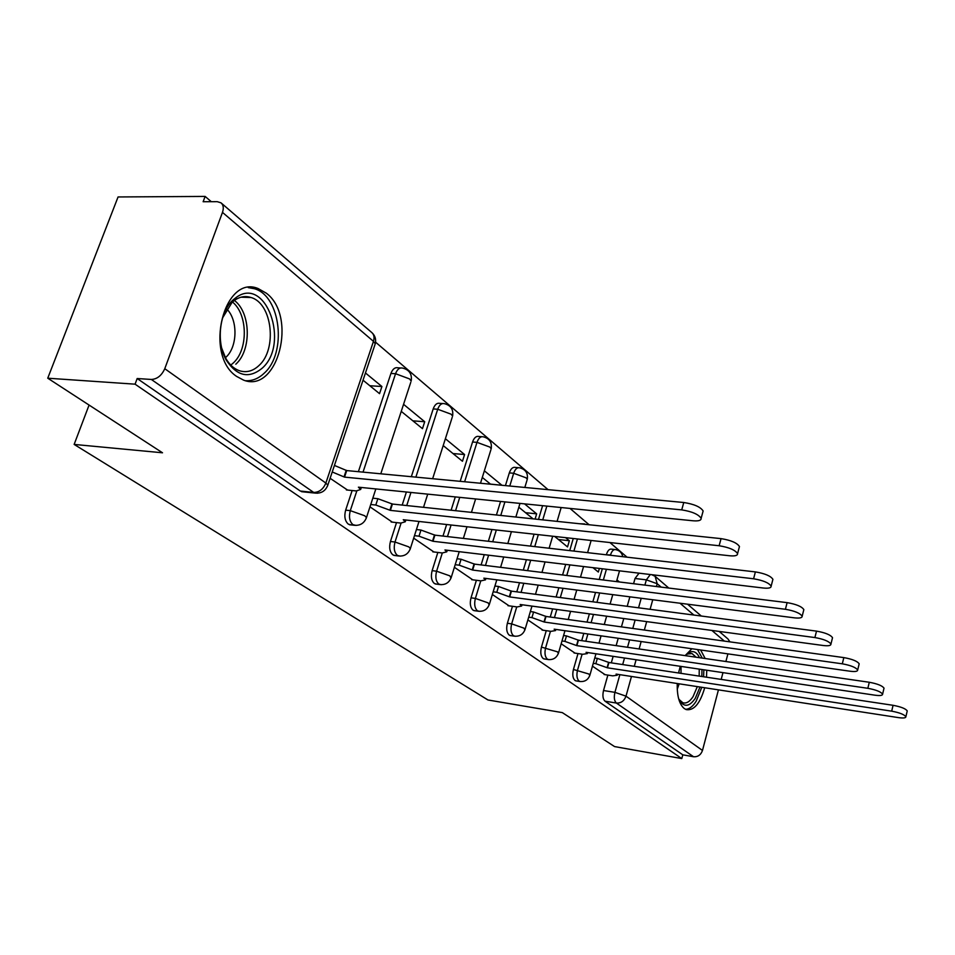 <?xml version="1.0" encoding="UTF-8"?>
<svg xmlns="http://www.w3.org/2000/svg" width="955" height="955" viewBox="0 0 955 955"><rect width="100%" height="100%" fill="white"/><g stroke="black" fill="none" stroke-linecap="round" stroke-linejoin="round"><path stroke-width="1.43" d="M578.002 653.566L573.43 669.479C572.236 674.672 572.773 678.348 575.029 680.509L576.438 680.951M546.26 630.682L541.449 647.096C540.196 652.444 540.769 656.264 543.18 658.544L544.756 659.022M512.465 606.294L507.38 623.269C506.055 628.772 506.687 632.735 509.254 635.147L511.021 635.672M476.402 580.282L471.018 597.842C469.633 603.512 470.314 607.631 473.071 610.185L475.065 610.77M437.844 552.444L432.138 570.636C430.681 576.498 431.421 580.783 434.37 583.493L436.626 584.138M396.528 522.6L390.452 541.485C388.912 547.525 389.724 552.002 392.887 554.891L395.466 555.595M352.144 490.524L345.65 510.149C344.027 516.404 344.922 521.072 348.324 524.152L351.273 524.94M266.338 293.197L258.113 288.541C223.9 274.013 203.737 355.033 236.637 376.425L243.585 380.126C277.845 393.794 297.697 316.38 266.338 293.197M691.874 648.743L685.117 655.619M680.282 666.303L678.551 672.989M677.25 683.517C676.94 695.944 679.28 704.277 684.246 708.526L686.227 709.589C693.951 710.818 700.111 703.537 704.706 687.755M627.041 557.183L609.923 542.547M589.104 524.749L570.016 508.43M548.075 489.664L375.578 342.177M211.294 201.696L205.122 196.42L203.14 201.732L217.251 201.672L220.975 202.818C223.41 204.895 223.912 208.083 222.479 212.38L164.773 368.702L325.858 483.063L373.465 341.353L222.479 212.38M47.75 378.204L135.073 384.173L681.798 758.58L614.566 746.583L562.316 712.621L487.957 699.979L74.144 444.421L162.517 452.789L47.75 378.204L118.062 196.957L205.122 196.42M706.497 677.191L706.76 670.231M705.172 658.52L700.624 649.985M718.435 689.868L702.486 750.451C700.863 754.939 697.878 757.029 693.545 756.742L682.801 754.832L605.004 701.185C602.88 699.132 602.378 695.574 603.524 690.525L607.869 675.101M611.307 662.854L613.146 656.336M616.154 645.64L618.219 638.274M621.43 626.874L623.782 618.53M627.208 606.318L629.882 596.827M633.571 583.708L635.039 578.479L646.356 579.852L650.331 574.516M727.913 653.865L725.896 661.517M722.971 672.642L721.192 679.411M682.801 754.832L681.798 758.58M719.211 631.434L727.925 638.931L729.942 641.867M317.43 493.246L313.694 492.434L151.344 379.457L137.174 378.526L135.073 384.173M151.344 379.457C157.193 379.135 161.658 375.554 164.773 368.702M330.12 478.3L347.536 490.058M363.031 380.197L379.541 393.663L381.916 386.512L369.836 385.748M369.979 506.842L392.278 522.122M401.255 411.366L422.48 428.664L424.712 421.728L412.882 420.845M413.682 538.143L433.904 551.966M443.204 445.567L462.459 461.265L464.584 454.532L452.992 453.553M454.377 567.294L472.737 579.804M501.781 485.271L490.464 484.089M492.35 594.488L509.051 605.84M535.098 519.066L536.662 513.838L525.537 512.692M527.876 619.926L543.073 630.216M554.664 536.447L567.533 546.929L569.347 540.733L558.436 539.515M561.17 643.765L575.017 653.125M592.96 567.664L598.331 572.045L599.37 568.428M581.702 640.662L583.792 633.392M587.027 622.123L589.39 613.874M592.852 601.817L595.538 592.434M599.251 579.482L602.33 568.786M606.341 554.807L610.52 554.915C611.821 550.963 613.552 549.197 615.7 549.626C619.58 550.462 621.92 552.814 622.744 556.681M550.247 617.037L552.635 608.896M556.12 597.006L558.842 587.743M562.579 574.958L565.682 564.405M569.717 550.605L573.263 538.501M516.786 591.849L519.52 582.729M523.292 570.123L526.42 559.702M530.491 546.105L534.072 534.167M538.489 519.425L542.607 505.673M481.105 564.918L484.257 554.664M488.363 541.27L491.968 529.512M496.421 514.996L500.575 501.459M505.422 485.618L509.325 472.88L513.671 473.274C515.139 469.084 517.144 467.27 519.687 467.807C525.644 469.394 528.163 473.262 527.267 479.386L526.11 477.822L513.671 473.274L509.767 486.035M442.989 536.065L446.63 524.51M451.118 510.221L455.296 496.91M460.191 481.332L472.558 441.998L476.987 442.356C478.527 438.082 480.64 436.232 483.337 436.829C489.521 438.464 492.147 442.463 491.192 448.838L489.903 447.095L476.987 442.356L464.631 481.75M402.186 505.076L406.4 492.004M411.33 476.7L433.188 408.931L437.712 409.241C439.324 404.884 441.556 403.022 444.409 403.667C450.867 405.35 453.589 409.516 452.586 416.153L451.142 414.207L437.712 409.241L415.879 477.13M358.388 471.686L390.941 373.441L395.561 373.715C397.244 369.275 399.608 367.4 402.652 368.093C409.397 369.836 412.226 374.169 411.163 381.093L409.552 378.92L395.561 373.715L363.031 472.128M89.078 405.063L74.144 444.421M592.446 666.16L605.076 674.66M619.461 581.977L616.954 579.912M569.347 540.733L565.599 537.653M536.662 513.838L524.534 503.858M501.817 485.176L484.364 470.815M464.584 454.532L445.388 438.739M424.712 421.728L403.559 404.323M381.916 386.512L365.455 372.975M614.769 549.519L611.618 549.173C609.469 548.743 607.738 550.498 606.437 554.449M584.627 523.925L579.59 523.746M518.338 467.687L515.354 467.425C512.811 466.888 510.806 468.702 509.325 472.88M481.786 436.698L478.909 436.483C476.211 435.886 474.086 437.724 472.558 441.998M442.643 403.547L439.897 403.356C437.032 402.724 434.8 404.574 433.188 408.931M400.599 367.973L398.044 367.83C395 367.138 392.624 369.012 390.941 373.441M639.05 573.167L635.039 578.479M137.174 378.526L300.312 491.037L303.714 491.909M482.299 477.44L490.607 484.209M518.828 507.224L533.093 518.851M346.367 489.939L356.251 490.942L360.656 489.473L358.4 487.181L693.091 520.785C698.63 521.227 701.304 520.403 701.125 518.338C698.547 514.339 692.077 511.522 681.727 509.886L344.528 477.118L332.233 471.973M334.429 465.431L346.701 470.576L683.768 502.509C694.106 504.121 700.564 506.95 703.143 510.985L702.761 512.369M344.528 477.118L346.701 470.576M391.144 522.003L400.825 523.089L405.278 521.776L403.261 519.723L729.584 555.762C735.028 556.264 737.69 555.547 737.57 553.637C735.195 549.996 729.047 547.37 719.139 545.747L390.38 510.376L375.804 505.04L377.87 498.701L392.421 504.049L721.049 538.632C730.957 540.232 737.093 542.87 739.457 546.547L739.134 547.728M372.808 498.176L377.87 498.701M370.743 504.503L375.804 505.04M390.38 510.376L392.421 504.049M432.806 551.835L442.296 552.981L446.785 551.823L444.958 549.973L763.224 588.017C768.584 588.555 771.222 587.934 771.139 586.167C768.942 582.837 763.093 580.377 753.591 578.778L432.973 541.27L419.006 536.185L420.952 530.049L434.907 535.146L755.381 571.902C764.883 573.489 770.733 575.961 772.917 579.315L772.655 580.33M416.44 529.536L420.952 530.049M414.482 535.66L419.006 536.185M432.973 541.27L434.907 535.146M233.366 299.679L236.374 297.315C266.182 275.649 290.022 343.955 262.219 368.164C249.004 378.956 237.055 376.318 226.347 360.25C215.842 342.427 219.411 311.581 233.366 299.679M221.787 348.348L225.702 358.185C229.367 364.619 233.939 368.797 239.43 370.731C246.414 372.892 252.92 371.173 258.936 365.562C277.428 349.363 272.342 303.368 251.046 297.518C245.554 295.752 240.194 296.587 234.966 300.001L232.184 302.198L222.563 317.931M226.693 308.931C238.105 319.937 237.604 346.999 225.869 357.277L225.428 357.671M245.71 380.735C252.466 381.045 258.662 378.502 264.296 373.107C287.109 352.932 280.854 296.05 254.448 288.732L248.24 287.61M685.213 655.631L689.2 652.337C693.473 650.427 696.899 652.217 699.502 657.697M701.961 669.515L701.83 676.498M700.003 687.027L695.264 698.344C689.713 706.437 684.628 707.416 680.02 701.304L678.551 698.38M678.981 699.382L682.837 702.749C686.335 703.775 689.749 701.722 693.079 696.601L697.329 686.609M699.179 676.092L699.239 669.121M696.076 657.207L692.041 653.578L687.433 654.02L685.463 655.345M685.535 709.302C689.247 709.219 692.781 706.533 696.135 701.268L701.806 687.302M703.608 676.761L703.859 669.801M702.235 658.102L697.496 649.543M471.663 579.673L480.974 580.867L485.486 579.84L483.839 578.169L794.333 617.837C799.598 618.41 802.212 617.873 802.164 616.238C800.135 613.182 794.548 610.866 785.416 609.278L472.653 570.051L459.236 565.193L461.074 559.236L474.48 564.107L787.111 602.641C796.243 604.205 801.818 606.532 803.847 609.612L803.621 610.484M457.039 558.747L461.074 559.236M455.189 564.692L459.236 565.193M472.653 570.051L474.48 564.107M508 605.697L517.121 606.938L521.645 606.031L520.153 604.503L823.186 645.496C828.355 646.105 830.934 645.64 830.934 644.112C829.036 641.306 823.699 639.122 814.902 637.558L509.695 596.923L496.791 592.279L498.534 586.489L511.426 591.145L816.513 631.124C825.299 632.676 830.635 634.872 832.521 637.701L832.33 638.465M494.929 586.024L498.534 586.489M493.174 591.802L496.791 592.279M509.695 596.923L511.426 591.145M542.058 630.073L550.987 631.351L555.524 630.563L554.163 629.178L850.022 671.222C855.095 671.854 857.65 671.461 857.674 670.028C855.907 667.438 850.786 665.372 842.31 663.821L544.362 622.063L531.935 617.61L533.594 612L546.009 616.452L843.826 657.601C852.302 659.129 857.411 661.206 859.178 663.821L859.011 664.477M530.359 611.546L533.594 612M528.7 617.169L531.935 617.61M544.362 622.063L546.009 616.452M574.027 652.969L582.777 654.282L587.325 653.59L586.072 652.325L875.043 695.204C880.033 695.861 882.551 695.527 882.599 694.19C880.94 691.79 876.022 689.82 867.844 688.304L576.868 645.652L564.883 641.378L566.47 635.911L578.444 640.184L869.289 682.264C877.454 683.78 882.372 685.738 884.02 688.173L883.888 688.746M563.569 635.493L566.47 635.911M561.994 640.948L564.883 641.378M576.868 645.652L578.444 640.184M604.109 674.516L612.692 675.842L617.216 675.245L616.082 674.087L898.428 717.611C903.323 718.291 905.806 718.005 905.877 716.763C904.313 714.531 899.586 712.657 891.695 711.165L607.416 667.808L595.848 663.701L597.352 658.377L608.92 662.495L893.068 705.303C900.959 706.796 905.686 708.658 907.238 710.914L907.119 711.427M594.774 657.995L597.352 658.377M593.258 663.307L595.848 663.701M607.416 667.808L608.92 662.495M580.604 681.595L579.136 681.166C576.88 678.993 576.354 675.316 577.548 670.112L582.108 654.175M573.43 669.479L588.996 674.051L589.784 675.519M549.018 659.654L547.37 659.177C544.959 656.897 544.386 653.077 545.639 647.729L550.45 631.279M541.449 647.096L557.493 651.823L558.365 653.447M515.402 636.293L513.527 635.767C510.973 633.356 510.34 629.393 511.665 623.878L516.739 606.879M507.38 623.269L511.665 623.878L523.937 628.139L524.904 629.942M479.541 611.367L477.428 610.794C474.695 608.24 474.014 604.109 475.387 598.427L480.771 580.843M471.018 597.842L475.387 598.427L488.136 602.88L489.187 604.885M441.234 584.711L438.823 584.078C435.886 581.368 435.146 577.071 436.59 571.209L442.308 552.981M432.138 570.636L436.59 571.209L449.853 575.853L451.011 578.097M400.217 556.132L397.435 555.452C394.284 552.563 393.472 548.086 395 542.022L401.088 523.113M390.452 541.485L395 542.022L408.8 546.881L410.375 548.54L410.089 549.4M356.179 525.429L352.968 524.677C349.566 521.597 348.682 516.918 350.294 510.65L356.8 490.989M345.65 510.149L350.294 510.65L364.691 515.748L366.457 517.598L366.111 518.589M603.524 690.525L614.925 692.351L619.867 674.672M622.684 664.573L624.51 658.031M627.519 647.287L629.584 639.898M632.783 628.438L635.123 620.058M638.549 607.798L641.211 598.272M644.888 585.105L646.356 579.852L657.195 583.732L656.419 586.525M652.754 599.752L650.104 609.314M646.69 621.621L644.35 630.037M641.163 641.533L639.098 648.97M636.102 659.75L634.287 666.315M631.47 676.462L626.003 696.159L702.486 750.451M724.356 641.091L711.881 630.443M693.867 615.056L680.032 603.238M661.158 587.11L657.195 583.732L655.118 576.295L651.68 574.683M585.809 641.259L587.898 633.965M591.121 622.684L593.485 614.423M596.947 602.354L599.633 592.96M603.345 579.983L606.413 569.276M610.424 555.273L614.757 555.774M554.449 617.622L556.825 609.469M560.31 597.555L563.02 588.28M566.769 575.483L569.86 564.894M573.895 551.083L577.441 538.954M521.06 592.41L523.794 583.266M527.566 570.648L530.682 560.215M534.752 546.594L538.334 534.645M542.75 519.866L546.857 506.102M485.474 565.456L488.614 555.189M492.72 541.772L496.325 530.001M500.766 515.449L504.92 501.888M447.453 536.579L451.082 524.999M455.559 510.698L459.749 497.352M406.735 505.553L410.948 492.458M410.769 382.322L380.794 473.811M583.744 524.188L587.695 524.605M452.24 417.228L432.639 478.718M490.894 449.793L480.496 483.254M527.017 480.234L524.82 487.456M560.836 508.752L560.848 507.511M300.312 491.037L313.694 492.434C319.173 492.35 323.232 489.235 325.858 483.063L327.816 485.14L327.41 486.274M605.004 701.185L616.381 703.047C614.268 700.994 613.779 697.425 614.925 692.351L626.003 696.159C624.188 700.994 620.989 703.286 616.381 703.047L693.545 756.742M221.488 203.248L371.662 332.447C374.038 334.477 374.635 337.449 373.465 341.353L375.255 343.776L374.778 345.185M344.063 476.784L346.247 470.242M681.727 509.886L683.768 502.509M389.95 510.065L392.004 503.739M719.139 545.747L721.049 538.632M432.579 540.984L434.513 534.848M753.591 578.778L755.381 571.902M234.357 300.431C250.926 312.691 251.666 350.27 235.801 364.213M230.776 365.096L233.187 363.079C248.288 349.817 247.942 314.326 232.435 301.971M681.046 666.423L681.011 673.359M679.16 683.816L677.25 689.2M678.921 673.036L679.029 670.816M472.283 569.789L474.11 563.832M785.416 609.278L787.111 602.641M509.349 596.672L511.08 590.894M814.902 637.558L816.513 631.124M544.04 621.836L545.687 616.214M842.31 663.821L843.826 657.601M576.569 645.425L578.133 639.969M867.844 688.304L869.289 682.264M607.129 667.605L608.633 662.281M891.695 711.165L893.068 705.303M349.458 524.737L354.102 525.262C360.131 525.823 364.249 523.268 366.457 517.598L375.84 488.936M393.902 555.404L398.45 555.965C404.287 556.526 408.263 554.043 410.375 548.54L419.006 521.454M435.277 583.959L439.73 584.544C445.388 585.093 449.232 582.693 451.261 577.333L459.236 551.68M473.883 610.603L478.24 611.212C483.731 611.749 487.456 609.421 489.402 604.217L496.803 579.816M509.994 635.529L514.268 636.149C519.604 636.675 523.209 634.418 525.083 629.357L531.971 606.103M543.837 658.878L548.027 659.523C553.22 660.048 556.717 657.84 558.52 652.922L564.966 630.706M575.638 680.82L579.745 681.476C584.782 681.989 588.185 679.853 589.927 675.054L595.968 653.793M427.721 494.141L423.519 507.32M475.626 498.952L471.448 512.369M466.983 526.754L463.354 538.405M519.986 503.404L515.855 517.037M511.414 531.66L507.821 543.502M503.727 556.992L500.599 567.318M557.087 521.382L561.17 507.535M552.694 536.221L549.125 548.242M545.066 561.934L541.963 572.415M538.202 585.105L535.48 594.297M591.133 540.47L587.6 552.659M583.577 566.542L580.497 577.166M576.76 590.035L574.062 599.358M570.589 611.331L568.213 619.52M619.532 570.839L616.476 581.607M612.764 594.643L610.09 604.073M606.64 616.202L604.288 624.498M601.065 635.839L598.988 643.157M301.589 491.694L314.971 493.078C321.238 493.651 325.512 491.013 327.816 485.14L375.255 343.776C376.282 339.491 375.22 335.826 372.068 332.794M701.304 616.023L687.54 604.193M668.787 588.053L655.56 576.677M360.656 489.473L361.312 487.48M701.125 518.338L703.143 510.985M405.278 521.776L405.851 520.009M737.57 553.637L739.457 546.547M446.785 551.823L447.274 550.247M771.139 586.167L772.917 579.315M234.966 300.001L236.374 297.315M241.03 297.196L251.046 297.518M225.702 358.185L226.347 360.25M687.433 654.02L689.2 652.337M690.035 653.292L692.041 653.578M679.017 699.466L680.02 701.304M485.486 579.84L485.916 578.432M802.164 616.238L803.847 609.612M521.645 606.031L522.027 604.766M830.934 644.112L832.521 637.701M555.524 630.563L555.858 629.417M857.674 670.028L859.178 663.821M587.325 653.59L587.612 652.552M882.599 694.19L884.02 688.173M617.216 675.245L617.479 674.302M905.877 716.763L907.238 710.914"/></g></svg>
